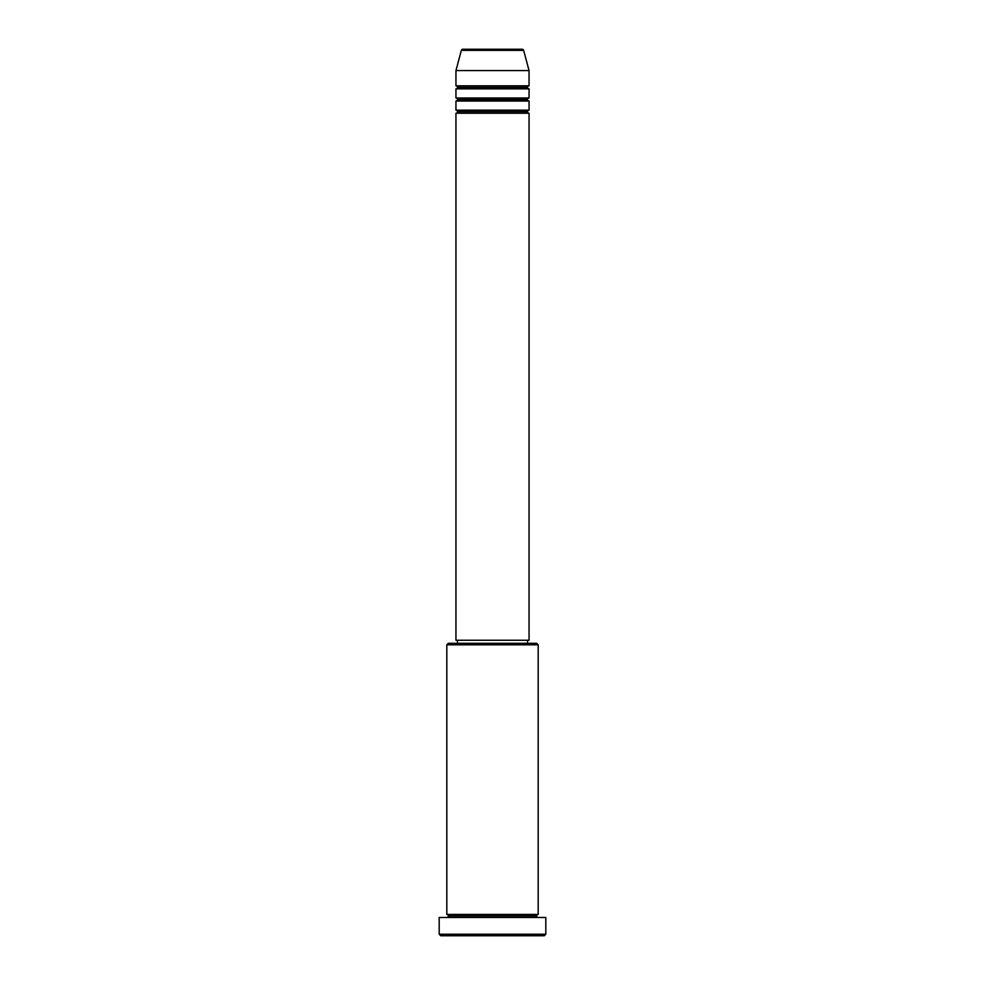 <?xml version="1.0" encoding="UTF-8"?>
<svg xmlns="http://www.w3.org/2000/svg" width="985" height="985" viewBox="0 0 985 985"><rect width="100%" height="100%" fill="white"/><g stroke="black" fill="none" stroke-linecap="round" stroke-linejoin="round"><path stroke-width="1.48" d="M522.173 49.25L462.827 49.25A1.527 1.527 0 0 0 461.349 50.383L523.651 50.383A1.527 1.527 0 0 0 522.173 49.25L462.827 49.25A1.527 1.527 0 0 0 461.349 50.383L455.944 70.575L529.056 70.575L523.651 50.383L461.349 50.383L455.944 70.575L455.944 85.806A1.527 1.527 0 0 1 457.471 87.333A1.527 1.527 0 0 1 455.944 88.847L455.944 97.995A1.527 1.527 0 0 1 457.471 99.51A1.527 1.527 0 0 1 455.944 101.036L455.944 110.172A1.527 1.527 0 0 1 457.471 111.699A1.527 1.527 0 0 1 455.944 113.226L455.944 640.25L529.056 640.25L529.056 113.226A1.527 1.527 0 0 1 527.529 111.699A1.527 1.527 0 0 1 529.056 110.172L529.056 101.036A1.527 1.527 0 0 1 527.529 99.51A1.527 1.527 0 0 1 529.056 97.995L529.056 88.847A1.527 1.527 0 0 1 527.529 87.333A1.527 1.527 0 0 1 529.056 85.806L529.056 70.575L455.944 70.575L455.944 85.806L529.056 85.806A1.527 1.527 0 0 0 527.529 87.333L457.471 87.333A1.527 1.527 0 0 0 455.944 85.806L529.056 85.806L529.056 70.575L523.651 50.383A1.527 1.527 0 0 0 522.173 49.25M538.192 644.818L536.677 643.291L448.323 643.291L446.808 644.818L538.192 644.818L446.808 644.818L446.808 914.425A1.527 1.527 0 0 1 448.323 915.951A1.527 1.527 0 0 1 446.808 917.466A1.527 1.527 0 0 0 448.323 915.951A1.527 1.527 0 0 0 446.808 914.425L538.192 914.425L538.192 644.818L538.192 914.425A1.527 1.527 0 0 0 536.677 915.951A1.527 1.527 0 0 1 538.192 914.425L446.808 914.425L446.808 644.818L448.323 643.291L536.677 643.291L538.192 644.818M439.187 934.223L440.714 935.75L544.286 935.75L545.813 934.223L439.187 934.223L545.813 934.223L545.813 917.466L439.187 917.466L439.187 934.223L439.187 917.466L545.813 917.466L545.813 934.223L544.286 935.75L440.714 935.75L439.187 934.223M538.192 917.466A1.527 1.527 0 0 1 536.677 915.951L448.323 915.951L536.677 915.951A1.527 1.527 0 0 0 538.192 917.466M455.944 110.172L529.056 110.172A1.527 1.527 0 0 0 527.529 111.699L457.471 111.699A1.527 1.527 0 0 0 455.944 110.172L455.944 101.036A1.527 1.527 0 0 0 457.471 99.51A1.527 1.527 0 0 0 455.944 97.995L529.056 97.995A1.527 1.527 0 0 0 527.529 99.51L457.471 99.51L527.529 99.51A1.527 1.527 0 0 0 529.056 101.036L455.944 101.036L529.056 101.036L529.056 110.172L455.944 110.172M529.056 113.226L455.944 113.226A1.527 1.527 0 0 0 457.471 111.699L527.529 111.699A1.527 1.527 0 0 0 529.056 113.226L529.056 640.25L455.944 640.25L455.944 113.226L529.056 113.226M527.529 643.291L527.529 640.25L527.529 643.291M457.471 640.25L457.471 643.291L457.471 640.25M529.056 88.847L455.944 88.847A1.527 1.527 0 0 0 457.471 87.333L527.529 87.333A1.527 1.527 0 0 0 529.056 88.847L529.056 97.995L455.944 97.995L455.944 88.847L529.056 88.847"/></g></svg>
